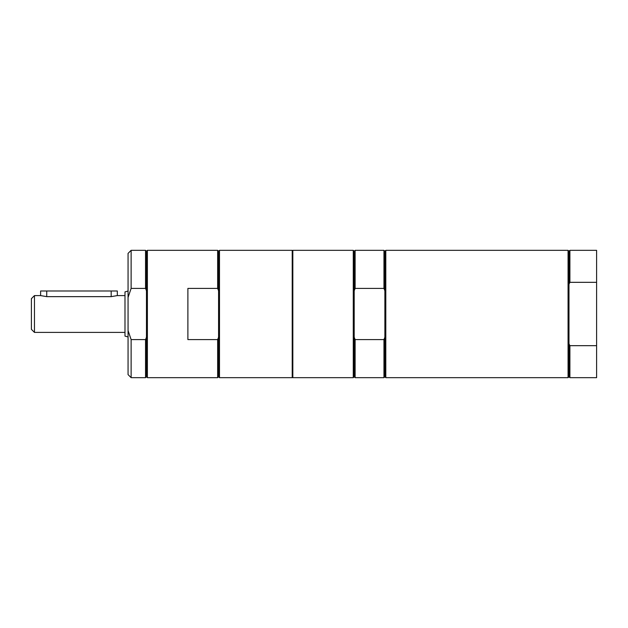 <?xml version="1.0" encoding="UTF-8"?>
<svg xmlns="http://www.w3.org/2000/svg" width="628" height="628" viewBox="0 0 628 628"><rect width="100%" height="100%" fill="white"/><g stroke="black" fill="none" stroke-linecap="round" stroke-linejoin="round"><path stroke-width="0.94" d="M146.465 303.026L146.465 324.974M292.829 373.322L292.216 373.322M117.318 295.592L111.18 296.644L46.739 296.644L40.608 295.592L40.608 290.984L117.318 290.984L117.318 295.592L124.988 295.592M31.4 298.661L31.4 329.339L34.469 332.408L34.469 295.592L31.4 298.661M128.057 291.062L124.988 291.887L124.988 336.113L128.057 336.938M124.988 332.408L34.469 332.408M146.465 290.795L145.547 288.409L145.547 250.329L146.465 251.255L147.384 250.329L147.384 377.671L146.465 376.745L146.465 251.255M146.465 376.745L145.547 377.671L145.547 339.591L131.126 339.591L128.057 330.54L128.057 297.46L131.126 288.409L145.547 288.409M145.547 339.591L146.465 337.205M218.575 290.795L217.649 288.409L217.649 250.329L218.575 251.255L218.575 376.745L219.494 377.671L292.216 377.671L292.216 250.329L219.494 250.329L219.494 377.671M219.494 250.329L218.575 251.255M218.575 376.745L217.649 377.671L217.649 339.591L218.575 337.205M217.649 339.591L187.89 339.591L187.89 288.409L217.649 288.409M131.126 339.591L131.126 377.671L145.547 377.671M217.649 377.671L147.384 377.671M128.057 297.46L128.057 253.398L131.126 250.329L131.126 288.409M128.057 330.54L128.057 374.602L131.126 377.671M355.118 339.591L355.118 377.671L383.959 377.671L383.959 339.591L355.118 339.591L354.192 337.205L354.192 376.745L355.118 377.671M353.274 250.329L353.274 377.671L292.829 377.671L292.829 250.329L353.274 250.329L354.192 251.255L354.192 290.795L355.118 288.409L383.959 288.409L384.878 290.795L384.878 376.745L383.959 377.671M384.878 337.205L383.959 339.591M354.192 290.795L354.192 337.205M354.192 251.255L355.118 250.329L355.118 288.409M355.118 250.329L383.959 250.329L383.959 288.409M383.959 250.329L384.878 251.255L384.878 290.795M385.804 314L385.804 377.671L568.065 377.671L568.065 250.329L385.804 250.329L385.804 314M569.902 250.329L569.902 282.325L568.984 284.217L568.984 251.255L569.902 250.329L596.6 250.329L596.6 377.671L569.902 377.671L569.902 345.675L568.984 343.783L568.984 376.745L568.065 377.671M569.902 282.325L596.6 282.325M596.6 345.675L569.902 345.675M568.984 284.217L568.984 343.783M111.18 296.644L111.18 290.984M46.739 290.984L46.739 296.644M292.216 254.678L292.829 254.678M34.469 295.592L40.608 295.592M147.384 250.329L217.649 250.329M131.126 250.329L145.547 250.329M354.192 376.745L353.274 377.671M384.878 376.745L385.804 377.671M384.878 251.255L385.804 250.329M568.984 376.745L569.902 377.671M568.984 251.255L568.065 250.329"/></g></svg>
